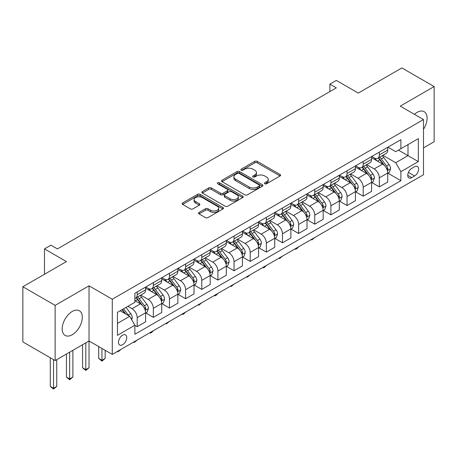 <?xml version="1.0" encoding="UTF-8"?>
<svg xmlns="http://www.w3.org/2000/svg" width="457" height="457" viewBox="0 0 457 457"><rect width="100%" height="100%" fill="white"/><g stroke="black" fill="none" stroke-linecap="round" stroke-linejoin="round"><path stroke-width="0.69" d="M264.826 183.765A1.257 0.725 0 0 0 266.597 183.765L280.067 175.991A1.794 1.034 0 0 0 280.592 175.26A1.794 1.034 0 0 0 280.067 174.528L257.251 161.355A1.794 1.034 0 0 0 254.715 161.355L241.245 169.13A1.257 0.725 0 0 0 240.879 169.644A1.257 0.725 0 0 0 241.245 170.158A1.257 0.725 0 0 0 243.021 170.158L244.763 169.153A5.735 3.313 0 0 1 252.875 169.153L254.778 170.25A5.735 3.313 0 0 1 256.457 172.592A5.735 3.313 0 0 1 254.778 174.934L253.035 175.939A1.257 0.725 0 0 0 252.67 176.448A1.257 0.725 0 0 0 253.035 176.962A1.257 0.725 0 0 0 254.812 176.962L256.554 175.956A5.735 3.313 0 0 1 264.666 175.956L266.568 177.053A5.735 3.313 0 0 1 268.248 179.395A5.735 3.313 0 0 1 266.568 181.737L264.826 182.743A1.257 0.725 0 0 0 264.454 183.257A1.257 0.725 0 0 0 264.826 183.765L264.826 182.743M72.246 334.724A14.247 8.226 120 0 0 81.552 322.174A14.247 8.226 120 0 0 79.369 310.754A14.247 8.226 120 0 0 72.246 311.463A14.247 8.226 120 0 0 62.94 324.013A14.247 8.226 120 0 0 65.123 335.427A14.247 8.226 120 0 0 72.246 334.724M423.496 129.228A14.247 8.226 120 0 0 424.165 111.691A14.247 8.226 120 0 0 417.041 112.393A14.247 8.226 120 0 0 414.419 114.313M122.607 344.715A5.844 3.376 120 0 0 126.423 339.562A5.844 3.376 120 0 0 125.532 334.884A5.844 3.376 120 0 0 122.607 335.17A5.844 3.376 120 0 0 118.791 340.322A5.844 3.376 120 0 0 119.688 345.006A5.844 3.376 120 0 0 122.607 344.715M199.069 212.436A1.794 1.034 0 0 0 198.544 213.168A1.794 1.034 0 0 0 199.069 213.899L205.473 217.595A1.794 1.034 0 0 0 208.004 217.595L222.965 208.963A1.794 1.034 0 0 0 223.49 208.232A1.794 1.034 0 0 0 222.965 207.495L200.149 194.322A1.794 1.034 0 0 0 197.613 194.322L182.651 202.959A1.794 1.034 0 0 0 182.132 203.691A1.794 1.034 0 0 0 182.651 204.422L190.386 208.889A1.794 1.034 0 0 0 192.923 208.889L199.321 205.193A1.794 1.034 0 0 0 199.846 204.462A1.794 1.034 0 0 0 199.321 203.731L195.487 201.514A4.793 2.771 0 0 1 194.082 199.555A4.793 2.771 0 0 1 197.041 197.001A4.793 2.771 0 0 1 202.268 197.601L217.292 206.273A4.793 2.771 0 0 1 218.697 208.232A4.793 2.771 0 0 1 215.733 210.786A4.793 2.771 0 0 1 210.511 210.186L208.004 208.74A1.794 1.034 0 0 0 205.473 208.74L199.069 212.436L199.069 213.899L205.473 210.231L205.473 208.74M423.496 147.885L434.15 141.733L434.15 86.562L401.869 67.922L358.282 93.085L336.329 80.409L329.874 84.139L336.329 87.87L57.393 248.911L50.938 245.18L44.478 248.911L44.478 274.257M55.131 305.385L55.131 360.556L89.035 340.985L89.035 285.814L55.131 305.385L22.85 286.745L66.436 261.581L44.478 248.911M89.035 285.814L112.279 299.232L423.496 119.551L423.496 174.728L112.279 354.409L112.279 299.232M434.15 86.562L400.252 106.133L423.496 119.551M244.889 194.836A1.794 1.034 0 0 0 247.426 194.836L262.381 186.199A1.794 1.034 0 0 0 262.906 185.468A1.794 1.034 0 0 0 262.381 184.737L239.565 171.564A1.794 1.034 0 0 0 237.034 171.564L222.073 180.201A1.794 1.034 0 0 0 221.548 180.932A1.794 1.034 0 0 0 222.073 181.663L244.889 194.836M218.206 184.04A1.257 0.725 0 0 1 219.474 184.217L219.474 182.726L242.673 196.116A1.794 1.034 0 0 1 243.198 196.847A1.794 1.034 0 0 1 242.673 197.584L227.717 206.216A1.794 1.034 0 0 1 225.181 206.216L202.365 193.043L202.365 191.58A1.794 1.034 0 0 0 201.84 192.311A1.794 1.034 0 0 0 202.365 193.043M202.365 191.58L208.763 187.884A1.794 1.034 0 0 1 211.3 187.884L220.554 193.225A1.794 1.034 0 0 0 223.09 193.225L227.335 190.775A1.794 1.034 0 0 0 227.86 190.043A1.794 1.034 0 0 0 227.335 189.312L217.703 183.748A1.257 0.725 0 0 1 217.332 183.24A1.257 0.725 0 0 1 218.109 182.566A1.257 0.725 0 0 1 219.474 182.726M55.131 360.556L22.85 341.916L22.85 286.745M414.585 166.748L411.746 168.387A5.661 3.268 120 0 0 408.044 173.38A5.661 3.268 120 0 0 408.912 177.916A5.661 3.268 120 0 0 411.746 177.636L414.585 175.991A5.661 3.268 120 0 0 418.286 171.004A5.661 3.268 120 0 0 417.418 166.468A5.661 3.268 120 0 0 414.585 166.748M387.919 147.177L395.733 151.69L400.898 148.708L400.898 139.682L134.878 293.268L134.878 302.294L117.443 312.354L117.443 335.318L134.878 325.253L134.878 334.278L400.898 180.692L400.898 171.666L395.733 162.721L382.892 155.311M400.898 148.708L418.332 138.642L418.332 161.607L400.898 171.666M85.802 342.853L85.802 369.616L89.035 367.754L89.035 340.985L112.279 354.409M329.874 84.139L329.874 91.594M398.441 150.125L407.998 155.637L407.998 144.606L418.332 138.642M395.733 162.721L407.998 155.637L418.332 161.607M117.443 323.39L129.708 316.307L120.157 310.789M134.878 325.327L137.203 326.669L137.203 317.649A7.306 4.216 -120 0 0 132.033 308.704L127.903 306.316M137.203 326.669L145.594 321.825L145.594 312.805A7.306 4.216 -120 0 0 140.43 303.859L134.878 300.649M145.789 312.988L153.341 317.352L153.341 308.332A7.306 4.216 -120 0 0 148.177 299.386L140.762 295.102M153.341 317.352L161.738 312.508L161.738 303.482A7.306 4.216 -120 0 0 156.568 294.537L145.594 288.201M161.932 303.671L169.484 308.035L169.484 299.009A7.306 4.216 -120 0 0 164.32 290.064L156.905 285.785M169.484 308.035L177.876 303.185L177.876 294.165A7.306 4.216 -120 0 0 172.712 285.219L161.738 278.879M178.07 294.354L185.628 298.712L185.628 289.692A7.306 4.216 -120 0 0 180.464 280.747L173.043 276.462M185.628 298.712L194.019 293.868L194.019 284.848A7.306 4.216 -120 0 0 188.855 275.897L177.876 269.561M194.214 285.031L201.771 289.395L201.771 280.37A7.306 4.216 -120 0 0 196.601 271.424L189.187 267.145M201.771 289.395L210.163 284.545L210.163 275.525A7.306 4.216 -120 0 0 204.999 266.58L194.019 260.244M210.357 275.714L217.909 280.072L217.909 271.052A7.306 4.216 -120 0 0 212.745 262.107L205.33 257.822M217.909 280.072L226.306 275.228L226.306 266.208A7.306 4.216 -120 0 0 221.137 257.257L210.163 250.922M226.501 266.391L234.053 270.755L234.053 261.735A7.306 4.216 -120 0 0 228.888 252.784L221.468 248.505M234.053 270.755L242.444 265.905L242.444 256.885A7.306 4.216 -120 0 0 237.28 247.94L226.306 241.604M242.638 257.074L250.196 261.433L250.196 252.413A7.306 4.216 -120 0 0 245.032 243.467L237.611 239.182M250.196 261.433L258.588 256.588L258.588 247.568A7.306 4.216 -120 0 0 253.424 238.623L242.444 232.282M258.782 247.751L266.34 252.115L266.34 243.095A7.306 4.216 -120 0 0 261.17 234.15L253.755 229.865M266.34 252.115L274.731 247.271L274.731 238.246A7.306 4.216 -120 0 0 269.567 229.3L258.588 222.965M274.925 238.434L282.477 242.798L282.477 233.773A7.306 4.216 -120 0 0 277.313 224.827L269.898 220.548M282.477 242.798L290.875 237.948L290.875 228.928A7.306 4.216 -120 0 0 285.705 219.983L274.731 213.642M291.069 229.117L298.621 233.476L298.621 224.456A7.306 4.216 -120 0 0 293.457 215.51L286.036 211.225M298.621 233.476L307.013 228.631L307.013 219.611A7.306 4.216 -120 0 0 301.849 210.66L290.875 204.325M307.207 219.794L314.764 224.159L314.764 215.133A7.306 4.216 -120 0 0 309.6 206.187L302.18 201.908M314.764 224.159L323.156 219.309L323.156 210.289A7.306 4.216 -120 0 0 317.992 201.343L307.013 195.008M323.35 210.477L330.908 214.836L330.908 205.816A7.306 4.216 -120 0 0 325.738 196.87L318.323 192.586M330.908 214.836L339.3 209.992L339.3 200.971A7.306 4.216 -120 0 0 334.136 192.02L323.156 185.685M339.494 201.154L347.046 205.519L347.046 196.499A7.306 4.216 -120 0 0 341.882 187.547L334.467 183.268M347.046 205.519L355.443 200.669L355.443 191.649A7.306 4.216 -120 0 0 350.273 182.703L339.3 176.368M355.637 191.837L363.189 196.196L363.189 187.176A7.306 4.216 -120 0 0 358.025 178.23L350.605 173.946M363.189 196.196L371.581 191.352L371.581 182.332A7.306 4.216 -120 0 0 366.417 173.386L355.443 167.045M371.775 182.514L379.333 186.879L379.333 177.859A7.306 4.216 -120 0 0 374.169 168.913L366.748 164.629M379.333 186.879L387.725 182.035L387.725 173.009A7.306 4.216 -120 0 0 382.56 164.063L371.581 157.728M371.775 156.494L374.169 157.876A7.306 4.216 -120 0 0 377.819 158.236A7.306 4.216 -120 0 0 379.333 154.894L379.333 152.135M355.637 165.817L358.025 167.193A7.306 4.216 -120 0 0 361.676 167.559A7.306 4.216 -120 0 0 363.189 164.212L363.189 161.452M339.494 175.134L341.882 176.516A7.306 4.216 -120 0 0 345.532 176.876A7.306 4.216 -120 0 0 347.046 173.534L347.046 170.775M323.35 184.457L325.738 185.833A7.306 4.216 -120 0 0 329.394 186.199A7.306 4.216 -120 0 0 330.908 182.851L330.908 180.092M307.207 193.774L309.6 195.156A7.306 4.216 -120 0 0 313.251 195.516A7.306 4.216 -120 0 0 314.764 192.174L314.764 189.415M291.069 203.097L293.457 204.473A7.306 4.216 -120 0 0 297.107 204.833A7.306 4.216 -120 0 0 298.621 201.491L298.621 198.732M274.925 212.414L277.313 213.79A7.306 4.216 -120 0 0 280.964 214.156A7.306 4.216 -120 0 0 282.477 210.808L282.477 208.049M258.782 221.731L261.17 223.113A7.306 4.216 -120 0 0 264.826 223.473A7.306 4.216 -120 0 0 266.34 220.131L266.34 217.372M242.638 231.053L245.032 232.43A7.306 4.216 -120 0 0 248.682 232.796A7.306 4.216 -120 0 0 250.196 229.448L250.196 226.689M226.501 240.371L228.888 241.753A7.306 4.216 -120 0 0 232.539 242.113A7.306 4.216 -120 0 0 234.053 238.771L234.053 236.012M210.357 249.693L212.745 251.07A7.306 4.216 -120 0 0 216.395 251.436A7.306 4.216 -120 0 0 217.909 248.088L217.909 245.329M194.214 259.01L196.601 260.393A7.306 4.216 -120 0 0 200.257 260.753A7.306 4.216 -120 0 0 201.771 257.411L201.771 254.652M178.07 268.333L180.464 269.71A7.306 4.216 -120 0 0 184.114 270.07A7.306 4.216 -120 0 0 185.628 266.728L185.628 263.969M161.932 277.65L164.32 279.027A7.306 4.216 -120 0 0 167.97 279.393A7.306 4.216 -120 0 0 169.484 276.045L169.484 273.286M145.789 286.967L148.177 288.35A7.306 4.216 -120 0 0 151.827 288.71A7.306 4.216 -120 0 0 153.341 285.368L153.341 282.609M387.919 173.197L400.898 180.692M377.819 158.236L386.211 153.392A7.306 4.216 -120 0 0 387.725 150.045L387.725 147.291M361.676 167.559L370.073 162.709A7.306 4.216 -120 0 0 371.581 159.367L371.581 156.608M345.532 176.876L353.929 172.032A7.306 4.216 -120 0 0 355.443 168.684L355.443 165.925M329.394 186.199L337.786 181.349A7.306 4.216 -120 0 0 339.3 178.007L339.3 175.248M313.251 195.516L321.642 190.672A7.306 4.216 -120 0 0 323.156 187.324L323.156 184.565M297.107 204.833L305.505 199.989A7.306 4.216 -120 0 0 307.013 196.647L307.013 193.888M280.964 214.156L289.361 209.306A7.306 4.216 -120 0 0 290.875 205.964L290.875 203.205M264.826 223.473L273.217 218.629A7.306 4.216 -120 0 0 274.731 215.281L274.731 212.528M248.682 232.796L257.074 227.946A7.306 4.216 -120 0 0 258.588 224.604L258.588 221.845M232.539 242.113L240.936 237.269A7.306 4.216 -120 0 0 242.444 233.921L242.444 231.162M216.395 251.436L224.793 246.586A7.306 4.216 -120 0 0 226.306 243.244L226.306 240.485M200.257 260.753L208.649 255.909A7.306 4.216 -120 0 0 210.163 252.561L210.163 249.802M184.114 270.07L192.506 265.226A7.306 4.216 -120 0 0 194.019 261.884L194.019 259.125M167.97 279.393L176.368 274.543A7.306 4.216 -120 0 0 177.876 271.201L177.876 268.442M151.827 288.71L160.224 283.866A7.306 4.216 -120 0 0 161.738 280.518L161.738 277.765M134.878 298.324A7.306 4.216 -120 0 0 135.689 298.033L144.081 293.183A7.306 4.216 -120 0 0 145.594 289.841L145.594 287.082M135.689 298.033A7.306 4.216 -120 0 0 137.203 294.685L137.203 291.926M129.708 316.307L134.878 325.253M265.323 183.943L266.568 183.228A5.735 3.313 0 0 0 268.248 180.886L268.248 179.395M256.457 172.592L256.457 174.083A5.735 3.313 0 0 1 254.778 176.425L253.538 177.139M280.067 174.528L280.067 175.991L257.251 162.846A1.794 1.034 0 0 0 254.715 162.846L241.747 170.335M262.358 186.216L239.565 173.054A1.794 1.034 0 0 0 237.034 173.054L222.096 181.68M259.216 185.982A1.257 0.725 0 0 0 259.582 185.468A1.257 0.725 0 0 0 259.216 184.959L239.188 173.397A1.257 0.725 0 0 0 237.412 173.397L235.572 174.454A5.735 3.313 0 0 0 233.893 176.796A5.735 3.313 0 0 0 235.572 179.138L249.265 187.044A5.735 3.313 0 0 0 257.377 187.044L259.216 185.982L259.216 187.473A1.257 0.725 0 0 0 259.582 186.959L259.582 185.468M233.893 176.796L233.893 178.287A5.735 3.313 0 0 0 235.572 180.629L235.572 179.138M259.216 187.473L257.377 188.535A5.735 3.313 0 0 1 249.265 188.535L235.572 180.629M202.388 193.06L208.763 189.375L208.763 187.884M227.86 190.043L227.86 191.534A1.794 1.034 0 0 1 227.335 192.266L223.09 194.716A1.794 1.034 0 0 1 220.554 194.716L211.3 189.375A1.794 1.034 0 0 0 208.763 189.375M219.474 184.217L242.65 197.595M230.157 198.772A4.793 2.771 0 0 0 235.384 199.372A4.793 2.771 0 0 0 238.343 196.813A4.793 2.771 0 0 0 236.937 194.853L231.648 191.797A1.794 1.034 0 0 0 229.111 191.797L224.861 194.254A1.794 1.034 0 0 0 224.341 194.985A1.794 1.034 0 0 0 224.861 195.716L230.157 198.772L230.157 200.263A4.793 2.771 0 0 0 235.384 200.863A4.793 2.771 0 0 0 238.343 198.304L238.343 196.813M224.341 194.985L224.341 196.476A1.794 1.034 0 0 0 224.861 197.207L224.861 195.716M230.157 200.263L224.861 197.207M218.697 208.232L218.697 209.723A4.793 2.771 0 0 1 215.733 212.277A4.793 2.771 0 0 1 210.511 211.677L208.004 210.231A1.794 1.034 0 0 0 205.473 210.231M194.082 199.555L194.082 201.046A4.793 2.771 0 0 0 195.487 203.005L195.487 201.514M199.321 203.731L199.321 205.193L195.487 203.005M222.936 208.975L200.149 195.813A1.794 1.034 0 0 0 197.613 195.813L182.68 204.439M387.725 173.312L389.273 172.415L390.564 168.684A4.838 2.793 -120 0 0 389.021 164.566L383.743 157.522A13.973 8.066 -120 0 0 382.223 155.694M376.974 160.841A13.973 8.066 -120 0 0 374.112 157.848M387.285 170.347L387.953 168.89A4.838 2.793 -120 0 0 386.571 165.982L381.292 158.939A13.973 8.066 -120 0 0 379.767 157.111M378.465 157.865A11.596 6.695 60 0 1 380.373 160.03L384.834 165.988M378.219 158.008A13.973 8.066 60 0 1 379.744 159.836L383.252 164.514M314.85 237.451L311.794 239.965L311.148 239.588M311.794 239.217L311.794 239.965M371.581 182.629L373.135 181.732L374.426 178.007A4.838 2.793 -120 0 0 372.878 173.883L367.605 166.839A13.973 8.066 -120 0 0 366.08 165.017M360.83 170.158A13.973 8.066 -120 0 0 357.968 167.165M371.141 179.664L371.809 178.213A4.838 2.793 -120 0 0 370.427 175.299L365.149 168.256A13.973 8.066 -120 0 0 363.623 166.434M362.327 167.182A11.596 6.695 60 0 1 364.229 169.347L368.696 175.305M362.075 167.325A13.973 8.066 60 0 1 363.601 169.153L367.108 173.837M298.707 246.774L296.941 248.539L295.65 249.282L295.005 248.911M295.65 248.539L295.65 249.282M355.443 191.946L356.991 191.055L358.282 187.324A4.838 2.793 -120 0 0 356.74 183.206L351.462 176.162A13.973 8.066 -120 0 0 349.936 174.334M344.687 179.475A13.973 8.066 -120 0 0 341.83 176.482M354.998 188.987L355.672 187.53A4.838 2.793 -120 0 0 354.284 184.622L349.005 177.579A13.973 8.066 -120 0 0 347.48 175.751M346.183 176.505A11.596 6.695 60 0 1 348.085 178.664L352.553 184.628M345.932 176.648A13.973 8.066 60 0 1 347.457 178.47L350.965 183.154M282.563 256.091L279.507 258.605L278.861 258.228M279.507 257.857L279.507 258.605M339.3 201.269L340.848 200.372L342.139 196.647A4.838 2.793 -120 0 0 340.596 192.523L335.318 185.479A13.973 8.066 -120 0 0 333.793 183.657M328.549 188.798A13.973 8.066 -120 0 0 325.687 185.805M338.86 198.304L339.528 196.853A4.838 2.793 -120 0 0 338.14 193.939L332.867 186.896A13.973 8.066 -120 0 0 331.342 185.074M330.04 185.822A11.596 6.695 60 0 1 331.942 187.987L336.409 193.945M329.788 185.965A13.973 8.066 60 0 1 331.314 187.793L334.821 192.477M266.425 265.414L264.66 267.179L263.369 267.922L262.718 267.551M263.369 267.174L263.369 267.922M323.156 210.586L324.704 209.694L325.995 205.964A4.838 2.793 -120 0 0 324.453 201.845L319.175 194.802A13.973 8.066 -120 0 0 317.655 192.974M312.405 198.115A13.973 8.066 -120 0 0 309.543 195.122M322.716 207.621L323.385 206.17A4.838 2.793 -120 0 0 322.002 203.262L316.724 196.219A13.973 8.066 -120 0 0 315.199 194.391M313.896 195.139A11.596 6.695 60 0 1 315.804 197.304L320.266 203.268M313.651 195.288A13.973 8.066 60 0 1 315.176 197.11L318.683 201.794M250.282 274.731L247.226 277.245L246.58 276.868M247.226 276.496L247.226 277.245M307.013 219.908L308.566 219.012L309.857 215.281A4.838 2.793 -120 0 0 308.309 211.163L303.037 204.119A13.973 8.066 -120 0 0 301.511 202.291M296.262 207.438A13.973 8.066 -120 0 0 293.4 204.445M306.573 216.944L307.241 215.493A4.838 2.793 -120 0 0 305.859 212.579L300.58 205.536A13.973 8.066 -120 0 0 299.055 203.708M297.758 204.462A11.596 6.695 60 0 1 299.661 206.627L304.128 212.585M297.507 204.605A13.973 8.066 60 0 1 299.032 206.433L302.54 211.111M234.138 284.048L231.082 286.562L230.437 286.191M231.082 285.814L231.082 286.562M290.875 229.225L292.423 228.334L293.714 224.604A4.838 2.793 -120 0 0 292.172 220.485L286.893 213.436A13.973 8.066 -120 0 0 285.368 211.614M280.118 216.755A13.973 8.066 -120 0 0 277.262 213.762M290.429 226.261L291.103 224.81A4.838 2.793 -120 0 0 289.715 221.896L284.437 214.853A13.973 8.066 -120 0 0 282.917 213.031M281.615 213.779A11.596 6.695 60 0 1 283.517 215.944L287.984 221.908M281.363 213.927A13.973 8.066 60 0 1 282.889 215.75L286.396 220.434M217.995 293.371L216.23 295.136L214.939 295.879L214.293 295.508M214.939 295.136L214.939 295.879M274.731 238.548L276.279 237.651L277.57 233.921A4.838 2.793 -120 0 0 276.028 229.802L270.75 222.759A13.973 8.066 -120 0 0 269.224 220.931M263.98 226.078A13.973 8.066 -120 0 0 261.118 223.085M274.291 235.584L274.96 234.127A4.838 2.793 -120 0 0 273.572 231.219L268.299 224.176A13.973 8.066 -120 0 0 266.774 222.348M265.471 223.102A11.596 6.695 60 0 1 267.374 225.267L271.841 231.225M265.22 223.245A13.973 8.066 60 0 1 266.745 225.073L270.253 229.751M201.857 302.688L198.801 305.202L198.149 304.825M198.801 304.453L198.801 305.202M258.588 247.865L260.136 246.969L261.427 243.244A4.838 2.793 -120 0 0 259.884 239.12L254.606 232.076A13.973 8.066 -120 0 0 253.087 230.254M247.837 235.395A13.973 8.066 -120 0 0 244.975 232.402M258.148 244.901L258.816 243.45A4.838 2.793 -120 0 0 257.434 240.536L252.155 233.493A13.973 8.066 -120 0 0 250.63 231.67M249.328 232.419A11.596 6.695 60 0 1 251.236 234.584L255.697 240.542M249.082 232.562A13.973 8.066 60 0 1 250.607 234.39L254.115 239.074M185.713 312.011L183.948 313.776L182.657 314.519L182.012 314.148M182.657 313.776L182.657 314.519M242.444 257.182L243.998 256.291L245.289 252.561A4.838 2.793 -120 0 0 243.741 248.442L238.468 241.399A13.973 8.066 -120 0 0 236.943 239.571M231.693 244.712A13.973 8.066 -120 0 0 228.831 241.719M242.004 254.223L242.673 252.767A4.838 2.793 -120 0 0 241.29 249.859L236.012 242.816A13.973 8.066 -120 0 0 234.487 240.988M233.19 241.742A11.596 6.695 60 0 1 235.092 243.901L239.559 249.865M232.939 241.884A13.973 8.066 60 0 1 234.464 243.707L237.971 248.391M169.57 321.328L166.514 323.842L165.868 323.465M166.514 323.093L166.514 323.842M226.306 266.505L227.854 265.608L229.146 261.884A4.838 2.793 -120 0 0 227.603 257.759L222.325 250.716A13.973 8.066 -120 0 0 220.8 248.894M215.55 254.035A13.973 8.066 -120 0 0 212.694 251.042M225.867 263.54L226.535 262.09A4.838 2.793 -120 0 0 225.147 259.176L219.868 252.133A13.973 8.066 -120 0 0 218.349 250.31M217.046 251.059A11.596 6.695 60 0 1 218.949 253.224L223.416 259.182M216.795 251.201A13.973 8.066 60 0 1 218.32 253.029L221.828 257.714M153.426 330.651L151.661 332.416L150.37 333.159L149.725 332.787M150.37 332.41L150.37 333.159M210.163 275.822L211.711 274.931L213.002 271.201A4.838 2.793 -120 0 0 211.46 267.082L206.181 260.039A13.973 8.066 -120 0 0 204.656 258.211M199.412 263.352A13.973 8.066 -120 0 0 196.55 260.359M209.723 272.858L210.391 271.407A4.838 2.793 -120 0 0 209.003 268.499L203.731 261.455A13.973 8.066 -120 0 0 202.205 259.627M200.903 260.376A11.596 6.695 60 0 1 202.805 262.541L207.272 268.505M200.657 260.524A13.973 8.066 60 0 1 202.177 262.347L205.684 267.031M137.289 339.968L134.232 342.482L133.581 342.104M134.232 341.733L134.232 342.482M194.019 285.145L195.567 284.248L196.858 280.518A4.838 2.793 -120 0 0 195.316 276.399L190.038 269.356A13.973 8.066 -120 0 0 188.518 267.528M183.268 272.675A13.973 8.066 -120 0 0 180.406 269.681M193.579 282.18L194.248 280.729A4.838 2.793 -120 0 0 192.865 277.816L187.587 270.773A13.973 8.066 -120 0 0 186.062 268.945M184.759 269.699A11.596 6.695 60 0 1 186.667 271.864L191.129 277.822M184.514 269.841A13.973 8.066 60 0 1 186.039 271.669L189.546 276.348M121.145 349.285L118.089 351.799L117.443 351.427M118.089 351.05L118.089 351.799M177.876 294.462L179.43 293.571L180.721 289.841A4.838 2.793 -120 0 0 179.173 285.722L173.9 278.679A13.973 8.066 -120 0 0 172.375 276.851M167.125 281.992A13.973 8.066 -120 0 0 164.263 278.998M177.436 291.497L178.104 290.046A4.838 2.793 -120 0 0 176.722 287.133L171.444 280.09A13.973 8.066 -120 0 0 169.918 278.267M168.622 279.016A11.596 6.695 60 0 1 170.524 281.181L174.991 287.145M168.37 279.164A13.973 8.066 60 0 1 169.895 280.986L173.403 285.671M101.945 348.44L101.945 360.299L105.173 358.437L105.173 350.308M105.173 358.437L101.945 361.116L98.718 358.437L98.718 346.577M98.718 358.437L101.945 360.299L101.945 361.116M161.738 303.785L163.286 302.888L164.577 299.158A4.838 2.793 -120 0 0 163.035 295.039L157.756 287.996A13.973 8.066 -120 0 0 156.231 286.168M150.981 291.315A13.973 8.066 -120 0 0 148.125 288.321M161.298 300.82L161.967 299.364A4.838 2.793 -120 0 0 160.578 296.456L155.3 289.412A13.973 8.066 -120 0 0 153.78 287.584M152.478 288.338A11.596 6.695 60 0 1 154.38 290.503L158.847 296.462M152.227 288.481A13.973 8.066 60 0 1 153.752 290.309L157.259 294.988M89.035 367.754L85.802 370.438L82.574 367.754L82.574 344.715M82.574 367.754L85.802 369.616L85.802 370.438M145.594 313.102L147.143 312.205L148.434 308.481A4.838 2.793 -120 0 0 146.891 304.356L141.613 297.313A13.973 8.066 -120 0 0 140.088 295.49M145.155 310.137L145.823 308.686A4.838 2.793 -120 0 0 144.435 305.773L139.162 298.729A13.973 8.066 -120 0 0 137.637 296.907M136.335 297.656A11.596 6.695 60 0 1 138.237 299.821L142.704 305.779M136.089 297.798A13.973 8.066 60 0 1 137.608 299.626L141.116 304.311M69.664 352.17L69.664 378.939L72.892 377.071L72.892 350.308M72.892 377.071L69.664 379.756L66.436 377.071L66.436 354.032M66.436 377.071L69.664 378.939L69.664 379.756M131.65 319.666L132.29 317.798A4.838 2.793 -120 0 0 130.748 313.679L126.041 307.395M128.737 315.747A4.838 2.793 -120 0 0 128.297 315.096L123.584 308.812M122.373 309.509L125.755 314.028M122.036 309.703L124.904 313.536M53.52 359.625L53.52 388.256L56.748 386.394L56.748 359.625M56.748 386.394L53.52 389.078L50.293 386.394L50.293 357.762M50.293 386.394L53.52 388.256L53.52 389.078M132.033 308.704L140.43 303.859M148.177 299.386L156.568 294.537M164.32 290.064L172.712 285.219M180.464 280.747L188.855 275.897M196.601 271.424L204.999 266.58M212.745 262.107L221.137 257.257M228.888 252.784L237.28 247.94M245.032 243.467L253.424 238.623M261.17 234.15L269.567 229.3M277.313 224.827L285.705 219.983M293.457 215.51L301.849 210.66M309.6 206.187L317.992 201.343M325.738 196.87L334.136 192.02M341.882 187.547L350.273 182.703M358.025 178.23L366.417 173.386M374.169 168.913L382.56 164.063M379.333 154.894L387.725 150.045M379.333 177.859L387.725 173.009M363.189 187.176L371.581 182.332M363.189 164.212L371.581 159.367M347.046 196.499L355.443 191.649M347.046 173.534L355.443 168.684M330.908 205.816L339.3 200.971M330.908 182.851L339.3 178.007M314.764 215.133L323.156 210.289M314.764 192.174L323.156 187.324M298.621 224.456L307.013 219.611M298.621 201.491L307.013 196.647M282.477 233.773L290.875 228.928M282.477 210.808L290.875 205.964M266.34 243.095L274.731 238.246M266.34 220.131L274.731 215.281M250.196 252.413L258.588 247.568M250.196 229.448L258.588 224.604M234.053 261.735L242.444 256.885M234.053 238.771L242.444 233.921M217.909 271.052L226.306 266.208M217.909 248.088L226.306 243.244M201.771 280.37L210.163 275.525M201.771 257.411L210.163 252.561M185.628 289.692L194.019 284.848M185.628 266.728L194.019 261.884M169.484 299.009L177.876 294.165M169.484 276.045L177.876 271.201M153.341 308.332L161.738 303.482M153.341 285.368L161.738 280.518M137.203 317.649L145.594 312.805M137.203 294.685L145.594 289.841M408.392 172.42L414.585 175.991M407.741 175.322L411.746 177.636M266.568 183.228L266.568 181.737M253.035 176.962L253.035 175.939M254.778 176.425L254.778 174.934M241.245 170.158L241.245 169.13M254.715 162.846L254.715 161.355M257.251 162.846L257.251 161.355M222.073 181.663L222.073 180.201M237.034 173.054L237.034 171.564M239.565 173.054L239.565 171.564M262.381 186.199L262.381 184.737M249.265 188.535L249.265 187.044M257.377 188.535L257.377 187.044M211.3 189.375L211.3 187.884M220.554 194.716L220.554 193.225M223.09 194.716L223.09 193.225M227.335 192.266L227.335 190.775M242.673 197.584L242.673 196.116M208.004 210.231L208.004 208.74M210.511 211.677L210.511 210.186M182.651 204.422L182.651 202.959M197.613 195.813L197.613 194.322M200.149 195.813L200.149 194.322M222.965 208.963L222.965 207.495M387.365 170.61L390.535 168.782M381.292 158.939L383.743 157.522M377.488 161.132L379.744 159.836M386.571 165.982L389.021 164.566M386.182 167.873L387.953 168.89M371.221 179.932L374.392 178.099M365.149 168.256L367.605 166.839M361.344 170.455L363.601 169.153M370.427 175.299L372.878 173.883M370.044 177.19L371.809 178.213M355.078 189.249L358.248 187.421M349.005 177.579L351.462 176.162M345.201 179.772L347.457 178.47M354.284 184.622L356.74 183.206M353.901 186.513L355.672 187.53M338.94 198.567L342.11 196.738M332.867 186.896L335.318 185.479M329.063 189.095L331.314 187.793M338.14 193.939L340.596 192.523M337.757 195.83L339.528 196.853M322.796 207.889L325.967 206.056M316.724 196.219L319.175 194.802M312.919 198.412L315.176 197.11M322.002 203.262L324.453 201.845M321.614 205.147L323.385 206.17M306.653 217.206L309.823 215.378M300.58 205.536L303.037 204.119M296.776 207.735L299.032 206.433M305.859 212.579L308.309 211.163M305.476 214.47L307.241 215.493M290.509 226.529L293.68 224.695M284.437 214.853L286.893 213.436M280.632 217.052L282.889 215.75M289.715 221.896L292.172 220.485M289.332 223.787L291.103 224.81M274.371 235.846L277.542 234.018M268.299 224.176L270.75 222.759M264.494 226.369L266.745 225.073M273.572 231.219L276.028 229.802M273.189 233.11L274.96 234.127M258.228 245.169L261.398 243.335M252.155 233.493L254.606 232.076M248.351 235.692L250.607 234.39M257.434 240.536L259.884 239.12M257.045 242.427L258.816 243.45M242.084 254.486L245.255 252.658M236.012 242.816L238.468 241.399M232.207 245.009L234.464 243.707M241.29 249.859L243.741 248.442M240.908 251.75L242.673 252.767M225.941 263.803L229.111 261.975M219.868 252.133L222.325 250.716M216.064 254.332L218.32 253.029M225.147 259.176L227.603 257.759M224.764 261.067L226.535 262.09M209.803 273.126L212.973 271.292M203.731 261.455L206.181 260.039M199.926 263.649L202.177 262.347M209.003 268.499L211.46 267.082M208.62 270.384L210.391 271.407M193.659 282.443L196.83 280.615M187.587 270.773L190.038 269.356M183.783 272.972L186.039 271.669M192.865 277.816L195.316 276.399M192.477 279.707L194.248 280.729M177.516 291.766L180.686 289.932M171.444 280.09L173.9 278.679M167.639 282.289L169.895 280.986M176.722 287.133L179.173 285.722M176.339 289.024L178.104 290.046M161.372 301.083L164.543 299.255M155.3 289.412L157.756 287.996M151.495 291.606L153.752 290.309M160.578 296.456L163.035 295.039M160.196 298.347L161.967 299.364M145.235 310.406L148.405 308.572M139.162 298.729L141.613 297.313M135.358 300.929L137.608 299.626M144.435 305.773L146.891 304.356M144.052 307.664L145.823 308.686M131.033 318.603L132.262 317.895M128.297 315.096L130.748 313.679"/></g></svg>
